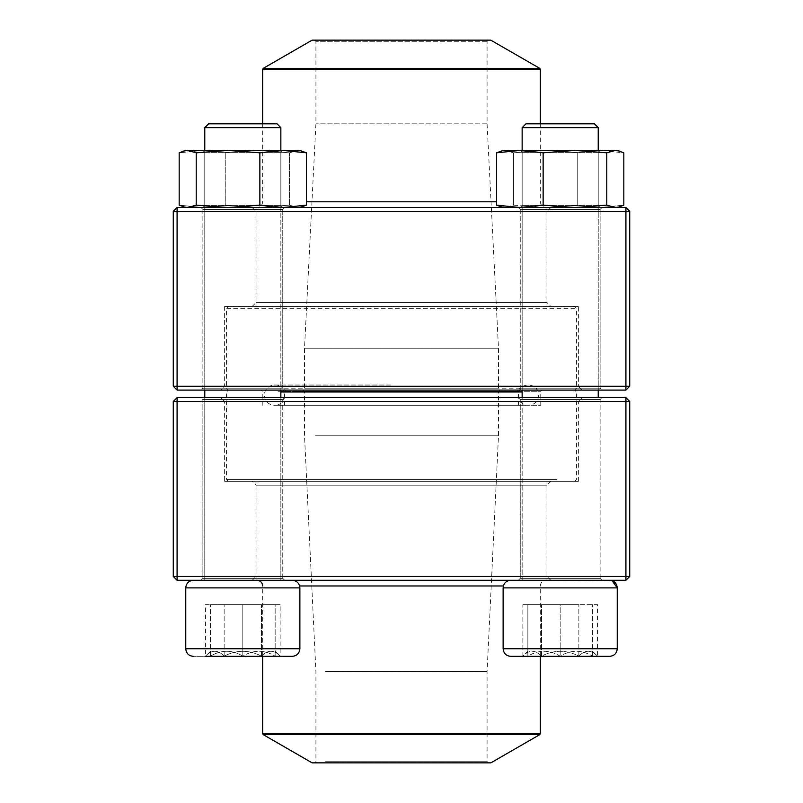 <?xml version="1.0" encoding="UTF-8"?>
<svg xmlns="http://www.w3.org/2000/svg" width="803" height="803" viewBox="0 0 803 803"><rect width="100%" height="100%" fill="white"/><g stroke="black" fill="none" stroke-linecap="round" stroke-linejoin="round"><path stroke-width="0.6" stroke-dasharray="4.01 3.01" d="M629.723 576.474L629.723 401.5L625.918 397.696L177.082 397.696L177.082 401.5L625.918 401.5L625.918 576.474L177.082 576.474L177.082 401.5L173.277 401.5L173.277 576.474L177.082 576.474L177.082 580.278L625.918 580.278L629.723 576.474L625.918 576.474L625.918 580.278M252.202 580.278L550.798 580.278L252.202 580.278L256.006 576.474L546.994 576.474L256.006 576.474L256.006 485.183L546.994 485.183L256.006 485.183L252.202 481.378L550.798 481.378L252.202 481.378M200.971 580.278L284.653 580.278L200.971 580.278L284.653 580.278L200.971 580.278L202.878 578.371L282.756 578.371L202.878 578.371L202.878 399.603L282.756 399.603L202.878 399.603L282.756 399.603L202.878 399.603L200.971 397.696L284.653 397.696L200.971 397.696L284.653 397.696L200.971 397.696L202.878 399.603L202.878 578.371L282.756 578.371L202.878 578.371L200.971 580.278M518.347 580.278L602.029 580.278L518.347 580.278L602.029 580.278L518.347 580.278L520.244 578.371L600.122 578.371L520.244 578.371L520.244 399.603L600.122 399.603L520.244 399.603L600.122 399.603L520.244 399.603L518.347 397.696L602.029 397.696L518.347 397.696L602.029 397.696L518.347 397.696L520.244 399.603L520.244 578.371L600.122 578.371L520.244 578.371L518.347 580.278M220.825 397.696L582.175 397.696L220.825 397.696L224.629 401.5L578.371 401.5L224.629 401.5L224.629 481.378L578.371 481.378L224.629 481.378M550.798 580.278L546.994 576.474L546.994 485.183L550.798 481.378M625.918 397.696L625.918 401.5L629.723 401.5M173.277 401.5L177.082 397.696M173.277 576.474L177.082 580.278M185.754 587.876L299.87 587.876L185.754 587.876L299.87 587.876L299.87 648.744C299.419 653.361 296.879 655.9 292.262 656.342L193.362 656.342L261.477 656.161C267.66 649.637 273.883 649.637 280.147 656.161L261.477 656.161L280.147 656.161C273.964 649.637 267.74 649.637 261.477 656.161C249.04 649.657 236.594 649.657 224.147 656.161C217.964 649.637 211.741 649.637 205.478 656.161C211.661 649.637 217.884 649.637 224.147 656.161L205.478 656.161L205.478 604.619L224.147 604.619L205.478 604.619M193.362 580.278L292.262 580.278L193.362 580.278M280.849 397.696L280.849 580.278L204.775 580.278L280.849 580.278L204.775 580.278L280.849 580.278L280.849 127.637L204.775 127.637L280.849 127.637L204.775 127.637L208.579 123.833L277.045 123.833L208.579 123.833L277.045 123.833L280.849 127.637M261.477 656.161L224.147 656.161C236.594 649.657 249.04 649.657 261.477 656.161L261.477 604.619L224.147 604.619L280.147 604.619L261.477 604.619L261.477 656.161M224.147 656.161L224.147 604.619L224.147 656.161M275.148 651.153L280.147 656.342L210.486 656.161C210.486 649.657 210.486 649.657 210.486 656.161C210.486 649.657 210.486 649.657 210.486 656.161L205.478 656.161L210.486 656.161C221.186 649.637 231.967 649.637 242.817 656.161C232.107 649.637 221.327 649.637 210.486 656.161L242.817 656.161C253.517 649.637 264.297 649.637 275.148 656.161C264.438 649.637 253.658 649.637 242.817 656.161L280.147 656.161L280.147 604.619M560.183 656.342L609.638 656.342L560.183 656.342M560.183 580.278L609.638 580.278L560.183 580.278M560.183 127.637L598.225 127.637L560.183 127.637M560.183 123.833L594.421 123.833L560.183 123.833M560.183 656.161L527.852 656.161C538.562 649.637 549.342 649.637 560.183 656.161C570.893 649.637 581.673 649.637 592.514 656.161L560.183 656.161L592.514 656.161C592.514 649.657 592.514 649.657 592.514 656.161C592.514 649.657 592.514 649.657 592.514 656.161C581.814 649.637 571.033 649.637 560.183 656.161C549.483 649.637 538.703 649.637 527.852 656.161L560.183 656.161L560.183 604.619L527.852 604.619L592.514 604.619L560.183 604.619L560.183 656.161M527.852 656.161L522.853 656.161L527.852 656.161C527.852 649.657 527.852 649.657 527.852 656.161C527.852 649.657 527.852 649.657 527.852 656.161L527.852 604.619L527.852 656.161M592.514 656.161L592.514 604.619L592.514 656.161M592.514 651.153L597.522 656.342L541.523 656.161C535.34 649.637 529.117 649.637 522.853 656.161L541.523 656.161L522.853 656.161C529.036 649.637 535.26 649.637 541.523 656.161C553.96 649.657 566.406 649.657 578.853 656.161C585.036 649.637 591.259 649.637 597.522 656.161C591.339 649.637 585.116 649.637 578.853 656.161L597.522 656.161L597.522 604.619L578.853 604.619L597.522 604.619M503.13 648.744L503.13 587.876L617.246 587.876L560.183 587.876L617.246 587.876L617.246 648.744L503.13 648.744C503.581 653.361 506.121 655.9 510.738 656.342L609.638 656.342M609.638 580.278L510.738 580.278L612.067 580.669M522.151 127.637L598.225 127.637L594.421 123.833L525.955 123.833L522.151 127.637L522.151 580.278L598.225 580.278L522.151 580.278L522.151 397.696M522.151 150.452L522.151 390.087M541.523 656.161L578.853 656.161C566.406 649.657 553.96 649.657 541.523 656.161L541.523 604.619L578.853 604.619L522.853 604.619L541.523 604.619L541.523 656.161M578.853 656.161L578.853 604.619L578.853 656.161M527.852 651.153L522.853 656.342L522.853 604.619M275.148 656.161C275.148 649.657 275.148 649.657 275.148 656.161C275.148 649.657 275.148 649.657 275.148 656.161L275.148 604.619L242.817 604.619L275.148 604.619L275.148 656.161M242.817 604.619L210.486 604.619L242.817 604.619L242.817 656.161L242.817 604.619M210.486 656.161L210.486 604.619L210.486 656.161M277.999 405.294L540.76 405.294L277.999 405.294M297.772 405.294L518.467 405.294L297.772 405.294M276.985 390.087L541.905 390.087L276.985 390.087M248.017 390.087L574.567 390.087L248.017 390.087M556.67 479.471L226.526 479.471L556.67 479.471M280.849 391.994L522.151 391.994M554.983 481.378L228.433 481.378L554.983 481.378M273.321 481.378L546.04 481.378L273.321 481.378M273.321 580.278L546.04 580.278L273.321 580.278M490.884 762.85L312.116 762.85M324.593 762.85L488.224 762.85L324.593 762.85M325.606 761.706L487.08 761.706L325.606 761.706M325.606 671.559L487.08 671.559L325.606 671.559M315.479 435.738L498.492 435.738L315.479 435.738M315.479 391.994L498.492 391.994L315.479 391.994M313.792 390.087L500.399 390.087L313.792 390.087M298.786 390.087L517.323 390.087L298.786 390.087M500.279 390.087L302.601 390.087L500.279 390.087M574.356 390.087L228.433 390.087L574.356 390.087M226.737 308.312L576.474 308.312L226.737 308.312M576.263 388.19L226.526 388.19L576.263 388.19M228.644 306.405L574.567 306.405L228.644 306.405M545.869 306.405L256.96 306.405L545.869 306.405M545.869 207.515L256.96 207.515L545.869 207.515M312.116 40.15L490.884 40.15M488.124 40.15L314.776 40.15L488.124 40.15M486.979 41.294L315.92 41.294L486.979 41.294M486.979 123.833L315.92 123.833L486.979 123.833M498.372 348.251L304.508 348.251L498.372 348.251M498.372 388.19L304.508 388.19L498.372 388.19M173.277 211.319L173.277 386.283L177.082 390.087L625.918 390.087L625.918 386.283L177.082 386.283L177.082 211.319L625.918 211.319L625.918 386.283L629.723 386.283L629.723 211.319L625.918 211.319L625.918 207.515L177.082 207.515L173.277 211.319L177.082 211.319L177.082 207.515M550.798 207.515L252.202 207.515L550.798 207.515L546.994 211.319L256.006 211.319L546.994 211.319L546.994 302.601L256.006 302.601L546.994 302.601L550.798 306.405L252.202 306.405L550.798 306.405M602.029 207.515L518.347 207.515L602.029 207.515L518.347 207.515L602.029 207.515L600.122 209.412L520.244 209.412L600.122 209.412L600.122 388.19L520.244 388.19L600.122 388.19L520.244 388.19L600.122 388.19L602.029 390.087L518.347 390.087L602.029 390.087L518.347 390.087L602.029 390.087L600.122 388.19L600.122 209.412L520.244 209.412L600.122 209.412L602.029 207.515M284.653 207.515L200.971 207.515L284.653 207.515L200.971 207.515L284.653 207.515L282.756 209.412L202.878 209.412L282.756 209.412L282.756 388.19L202.878 388.19L282.756 388.19L202.878 388.19L282.756 388.19L284.653 390.087L200.971 390.087L284.653 390.087L200.971 390.087L284.653 390.087L282.756 388.19L282.756 209.412L202.878 209.412L282.756 209.412L284.653 207.515M582.175 390.087L220.825 390.087L582.175 390.087L578.371 386.283L224.629 386.283L578.371 386.283L578.371 306.405L224.629 306.405L578.371 306.405M252.202 207.515L256.006 211.319L256.006 302.601L252.202 306.405M177.082 390.087L177.082 386.283L173.277 386.283M629.723 386.283L625.918 390.087M629.723 211.319L625.918 207.515M598.767 150.452L520.244 150.452L598.767 150.452M545.418 150.452L503.13 150.452L505.077 150.452L501.122 151.004L505.077 150.452L545.418 150.452L513.599 152.821L505.077 150.452L513.599 152.821L545.418 150.452L600.534 150.452L545.418 150.452L577.237 152.821L545.418 150.452M617.246 150.452L600.534 150.452L577.237 152.821L600.534 150.452L617.246 150.452L503.13 150.452L496.555 152.821L496.555 205.146L501.122 206.963L505.077 207.515L503.13 207.515L617.246 207.515L600.534 207.515L577.237 205.146L577.237 152.821L577.237 205.146L545.418 207.515L513.599 205.146L513.599 152.821L513.599 205.146L505.077 207.515L513.599 205.146L545.418 207.515L505.077 207.515L545.418 207.515L577.237 205.146L600.534 207.515L545.418 207.515L600.534 207.515L623.821 205.146L600.534 207.515L617.246 207.515L606.777 205.146L606.777 152.821L574.958 150.452L543.139 152.821L519.842 150.452L496.555 152.821M617.246 207.515L623.821 205.146L623.821 152.821L600.534 150.452L623.821 152.821L619.254 151.004L615.299 150.452L606.777 152.821M598.767 207.515L520.244 207.515L598.767 207.515M596.93 205.608L522.151 205.608L596.93 205.608M596.93 152.359L522.151 152.359L596.93 152.359M232.479 150.452L282.756 150.452L232.479 150.452M297.923 150.452L185.754 150.452L202.466 150.452L179.179 152.821L202.466 150.452L257.582 150.452L225.763 152.821L202.466 150.452L225.763 152.821L257.582 150.452L297.923 150.452L289.401 152.821L257.582 150.452L289.401 152.821L297.923 150.452L301.878 151.004L297.923 150.452M298.023 207.515L301.878 206.963L297.923 207.515L289.401 205.146L257.582 207.515L225.763 205.146L225.763 152.821L225.763 205.146L202.466 207.515L179.179 205.146L179.179 152.821L183.746 151.004L187.701 150.452L185.754 150.452M289.401 205.146L289.401 152.821L289.401 205.146L297.923 207.515L185.754 207.515L299.87 207.515L283.158 207.515L259.861 205.146L259.861 152.821L228.042 150.452L187.701 150.452L196.223 152.821L196.223 205.146L187.701 207.515L183.746 206.963L179.179 205.146L202.466 207.515L225.763 205.146L257.582 207.515L289.401 205.146M232.479 207.515L282.756 207.515L232.479 207.515M232.97 205.608L280.849 205.608L232.97 205.608M232.97 152.359L280.849 152.359L232.97 152.359M204.233 150.452L282.756 150.452L204.233 150.452M299.87 207.515L306.445 205.146L306.445 152.821L299.87 150.452L228.042 150.452L196.223 152.821M306.445 152.821L283.158 150.452L259.861 152.821M306.445 205.146L283.158 207.515L228.042 207.515L196.223 205.146M259.861 205.146L228.042 207.515L185.754 207.515L297.923 207.515M204.233 207.515L282.756 207.515L204.233 207.515M206.07 205.608L280.849 205.608L206.07 205.608M206.07 152.359L280.849 152.359L206.07 152.359M570.521 150.452L520.244 150.452L570.521 150.452M606.777 205.146L574.958 207.515L543.139 205.146L543.139 152.821M543.139 205.146L519.842 207.515L496.555 205.146M619.254 206.963L615.299 207.515L505.077 207.515M570.521 207.515L520.244 207.515L570.521 207.515M570.03 205.608L522.151 205.608L570.03 205.608M570.03 152.359L522.151 152.359L570.03 152.359M299.87 648.744L185.754 648.744M277.999 391.232L540.76 391.232L277.999 391.232M503.371 585.979L299.629 585.979M540.339 733.641L262.661 733.641M263.233 734.635L539.767 734.635M297.772 391.232L518.467 391.232L297.772 391.232M306.445 201.804L496.555 201.804M262.661 69.359L540.339 69.359M539.767 68.365L263.233 68.365M282.756 578.371L282.756 399.603L284.653 397.696L282.756 399.603L282.756 578.371L284.653 580.278L282.756 578.371M600.122 578.371L600.122 399.603L602.029 397.696L600.122 399.603L600.122 578.371L602.029 580.278L600.122 578.371M578.371 481.378L578.371 401.5L582.175 397.696M204.775 150.452L204.775 390.087L204.775 150.452M204.775 397.696L204.775 580.278L204.775 397.696M299.87 587.876C299.419 583.259 296.879 580.72 292.262 580.278M598.225 127.637L598.225 397.696M503.13 587.876C503.581 583.259 506.121 580.72 510.738 580.278M598.225 150.452L598.225 390.087M280.849 150.452L280.849 390.087M210.486 651.153L205.478 656.342M540.76 405.294L540.76 391.232L541.905 390.087M262.24 405.294L262.24 391.232L261.095 390.087M574.567 481.378L576.474 479.471L576.474 391.994L574.567 390.087L576.474 388.19L576.474 308.312L574.567 306.405M228.433 481.378L226.526 479.471L226.526 391.994L228.433 390.087L226.526 388.19L226.526 308.312L228.433 306.405M540.339 656.342L540.339 585.979C540.67 582.516 542.577 580.609 546.04 580.278L546.04 481.378M256.96 580.278L256.96 481.378M262.661 656.342L262.661 585.979M314.776 40.15L315.92 41.294L315.92 123.833L304.508 348.251L304.508 388.19L302.601 390.087L304.508 391.994L304.508 435.738L315.92 671.559L315.92 761.706L314.776 762.85M488.224 40.15L487.08 41.294L487.08 123.833L498.492 348.251L498.492 388.19L500.399 390.087L498.492 391.994L498.492 435.738L487.08 671.559L487.08 761.706L488.224 762.85M518.467 405.294L518.467 391.232L517.323 390.087M284.533 405.294L284.533 391.232L285.677 390.087M390.419 385.018L274.395 385.018C287.474 384.396 287.474 405.916 274.395 405.294L528.605 405.294C515.526 405.927 515.526 384.396 528.605 385.018C534.758 385.621 538.14 389.003 538.733 395.156C538.14 401.319 534.758 404.692 528.605 405.294L274.395 405.294C268.242 404.692 264.86 401.309 264.267 395.156C264.86 389.003 268.242 385.621 274.395 385.018L390.419 385.018M262.661 123.833L262.661 201.804C262.33 205.277 260.423 207.174 256.96 207.515L256.96 306.405M540.339 123.833L540.339 201.804C540.67 205.277 542.577 207.174 546.04 207.515L546.04 306.405M520.244 209.412L520.244 388.19L518.347 390.087L520.244 388.19L520.244 209.412L518.347 207.515L520.244 209.412M202.878 209.412L202.878 388.19L200.971 390.087L202.878 388.19L202.878 209.412L200.971 207.515L202.878 209.412M224.629 306.405L224.629 386.283L220.825 390.087M522.151 152.359L522.151 205.608L520.244 207.515L522.151 205.608L522.151 152.359L520.244 150.452L522.151 152.359M598.225 152.359L598.225 205.608L600.122 207.515L598.225 205.608L598.225 152.359L600.122 150.452L598.225 152.359M204.775 152.359L204.775 205.608L202.878 207.515L204.775 205.608L204.775 152.359L202.878 150.452L204.775 152.359M280.849 152.359L280.849 205.608L282.756 207.515L280.849 205.608L280.849 152.359L282.756 150.452L280.849 152.359M185.754 207.515L183.746 206.973M503.13 207.515L501.122 206.973"/><path stroke-width="1.2" d="M177.082 580.278L625.918 580.278L629.723 576.474L629.723 401.5L177.082 401.5L177.082 576.474L625.918 576.474L625.918 397.696L177.082 397.696L173.277 401.5L173.277 576.474L177.082 576.474L177.082 580.278L173.277 576.474M629.723 401.5L625.918 397.696M173.277 401.5L177.082 401.5L177.082 397.696M629.723 576.474L625.918 576.474L625.918 580.278M299.87 648.744L299.87 587.876L185.754 587.876C186.206 583.259 188.745 580.72 193.362 580.278C188.745 580.72 186.206 583.259 185.754 587.876L185.754 648.744L299.87 648.744C299.419 653.361 296.879 655.9 292.262 656.342L205.478 656.342M609.638 656.342L510.738 656.342C506.121 655.9 503.581 653.361 503.13 648.744L617.246 648.744C616.794 653.361 614.255 655.9 609.638 656.342C614.255 655.9 616.794 653.361 617.246 648.744L617.246 587.876C616.794 583.259 614.255 580.72 609.638 580.278M612.067 580.669L617.246 587.876L503.13 587.876L503.13 648.744M522.151 127.637L525.955 123.833L594.421 123.833L598.225 127.637L522.151 127.637L522.151 150.452M522.151 390.087L522.151 397.696M242.817 127.637L204.775 127.637L204.775 150.452L204.775 127.637L208.579 123.833L277.045 123.833L280.849 127.637L242.817 127.637M522.151 391.994L280.849 391.994M263.233 734.635L312.116 762.85L490.884 762.85L539.767 734.635L263.233 734.635L262.661 733.641L540.339 733.641L540.339 656.342M490.774 40.15L312.116 40.15L263.233 68.365L539.767 68.365L490.774 40.15M625.918 207.515L177.082 207.515L173.277 211.319L173.277 386.283L625.918 386.283L625.918 211.319L177.082 211.319L177.082 390.087L625.918 390.087L629.723 386.283L629.723 211.319L625.918 211.319L625.918 207.515L629.723 211.319M173.277 386.283L177.082 390.087M629.723 386.283L625.918 386.283L625.918 390.087M173.277 211.319L177.082 211.319L177.082 207.515M503.13 207.515L496.555 205.146L496.555 152.821L503.13 150.452L617.246 150.452L623.821 152.821L623.821 205.146L619.254 206.963L615.299 207.515L606.777 205.146L606.777 152.821L615.299 150.452L619.254 151.004L617.246 150.452M496.555 152.821L519.842 150.452L543.139 152.821L574.958 150.452L606.777 152.821M496.555 205.146L519.842 207.515L543.139 205.146L543.139 152.821M543.139 205.146L574.958 207.515L606.777 205.146M185.754 207.515L179.179 205.146L179.179 152.821L185.754 150.452L299.87 150.452L306.445 152.821L306.445 205.146L299.87 207.515M183.746 206.963L187.701 207.515L196.223 205.146L228.042 207.515L259.861 205.146L259.861 152.821L283.158 150.452L306.445 152.821M259.861 205.146L283.158 207.515L306.445 205.146M196.223 205.146L196.223 152.821L228.042 150.452L259.861 152.821M185.754 150.452L183.746 150.994L187.701 150.452L196.223 152.821M501.122 206.963L505.077 207.515M299.629 585.979L503.371 585.979M496.555 201.804L306.445 201.804M540.339 123.833L540.339 69.359L262.661 69.359L262.661 123.833M204.775 390.087L204.775 397.696L204.775 390.087M185.754 648.744C186.206 653.361 188.745 655.9 193.362 656.342C188.745 655.9 186.206 653.361 185.754 648.744L185.754 587.876M598.225 127.637L598.225 150.452M598.225 390.087L598.225 397.696M503.13 587.876C503.581 583.259 506.121 580.72 510.738 580.278M280.849 127.637L280.849 150.452M280.849 390.087L280.849 397.696M299.87 587.876C299.419 583.259 296.879 580.72 292.262 580.278M262.661 585.979C262.33 582.516 260.423 580.609 256.96 580.278M262.661 733.641L262.661 656.342M540.339 733.641L539.767 734.635M263.233 68.365L262.661 69.359M540.339 69.359L539.767 68.365M617.246 207.515L619.254 206.973"/></g></svg>
